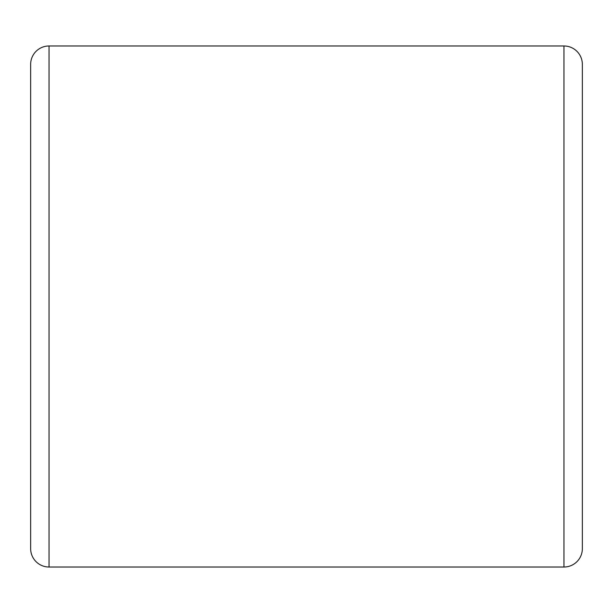 <?xml version="1.0" encoding="UTF-8"?>
<svg xmlns="http://www.w3.org/2000/svg" width="613" height="613" viewBox="0 0 613 613"><rect width="100%" height="100%" fill="white"/><g stroke="black" fill="none" stroke-linecap="round" stroke-linejoin="round"><path stroke-width="0.92" d="M30.65 548.635L30.65 64.365A18.39 18.39 0 0 1 49.04 45.975L49.04 567.025A18.39 18.39 0 0 1 30.65 548.635M563.96 567.025L563.96 45.975A18.39 18.39 0 0 1 582.35 64.365L582.35 548.635A18.39 18.39 0 0 1 563.96 567.025L49.04 567.025M563.96 45.975L49.04 45.975"/></g></svg>
